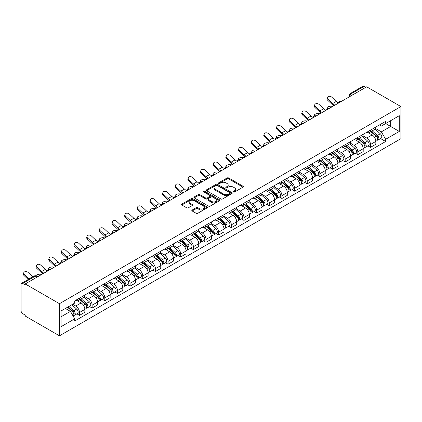 <?xml version="1.0" encoding="UTF-8"?>
<svg xmlns="http://www.w3.org/2000/svg" width="422" height="422" viewBox="0 0 422 422"><rect width="100%" height="100%" fill="white"/><g stroke="black" fill="none" stroke-linecap="round" stroke-linejoin="round"><path stroke-width="0.63" d="M233.445 192.036A0.786 0.454 0 0 0 234.563 192.036L243.019 187.152A1.124 0.649 0 0 0 243.352 186.693A1.124 0.649 0 0 0 243.019 186.234L228.692 177.963A1.124 0.649 0 0 0 227.099 177.963L218.638 182.842A0.786 0.454 0 0 0 218.411 183.164A0.786 0.454 0 0 0 218.638 183.486A0.786 0.454 0 0 0 219.756 183.486L220.848 182.858A3.603 2.078 0 0 1 225.944 182.858L227.136 183.544A3.603 2.078 0 0 1 228.191 185.015A3.603 2.078 0 0 1 227.136 186.487L226.044 187.12A0.786 0.454 0 0 0 225.812 187.442A0.786 0.454 0 0 0 226.044 187.764A0.786 0.454 0 0 0 227.157 187.764L228.255 187.131A3.603 2.078 0 0 1 233.35 187.131L234.542 187.822A3.603 2.078 0 0 1 235.597 189.288A3.603 2.078 0 0 1 234.542 190.76L233.445 191.393A0.786 0.454 0 0 0 233.218 191.715A0.786 0.454 0 0 0 233.445 192.036L233.445 191.393M192.152 210.04A1.124 0.649 0 0 0 191.82 210.499A1.124 0.649 0 0 0 192.152 210.963L196.172 213.284A1.124 0.649 0 0 0 197.765 213.284L207.16 207.856A1.124 0.649 0 0 0 207.487 207.397A1.124 0.649 0 0 0 207.16 206.938L192.828 198.667A1.124 0.649 0 0 0 191.235 198.667L181.84 204.09A1.124 0.649 0 0 0 181.513 204.549A1.124 0.649 0 0 0 181.84 205.008L186.698 207.814A1.124 0.649 0 0 0 188.291 207.814L192.311 205.493A1.124 0.649 0 0 0 192.638 205.034A1.124 0.649 0 0 0 192.311 204.57L189.9 203.182A3.012 1.741 0 0 1 189.019 201.953A3.012 1.741 0 0 1 190.881 200.344A3.012 1.741 0 0 1 194.162 200.724L203.594 206.168A3.012 1.741 0 0 1 204.475 207.397A3.012 1.741 0 0 1 202.618 209.006A3.012 1.741 0 0 1 199.337 208.626L197.765 207.719A1.124 0.649 0 0 0 196.172 207.719L192.152 210.04L192.152 210.963M59.46 303.698L25.236 283.937L366.676 86.811L400.9 106.571L59.46 303.698L59.46 335.817L400.9 138.69L400.9 106.571M220.928 198.989A1.124 0.649 0 0 0 222.521 198.989L231.915 193.566A1.124 0.649 0 0 0 232.242 193.107A1.124 0.649 0 0 0 231.915 192.643L217.583 184.372A1.124 0.649 0 0 0 215.995 184.372L206.601 189.794A1.124 0.649 0 0 0 206.268 190.253A1.124 0.649 0 0 0 206.601 190.712L220.928 198.989M204.169 192.205A0.786 0.454 0 0 1 204.971 192.316L204.971 191.382L219.535 199.791A1.124 0.649 0 0 1 219.867 200.25A1.124 0.649 0 0 1 219.535 200.714L210.14 206.136A1.124 0.649 0 0 1 208.552 206.136L194.22 197.86L198.24 195.56L198.24 194.621L194.22 196.942A1.124 0.649 0 0 0 193.893 197.401A1.124 0.649 0 0 0 194.22 197.86L194.22 196.942M198.24 195.56A1.124 0.649 0 0 1 199.833 195.56L199.833 194.621A1.124 0.649 0 0 0 198.24 194.621M199.833 194.621L205.646 197.976A1.124 0.649 0 0 0 207.239 197.976L209.903 196.436A1.124 0.649 0 0 0 210.235 195.977A1.124 0.649 0 0 0 209.903 195.518L203.852 192.026A0.786 0.454 0 0 1 203.62 191.704A0.786 0.454 0 0 1 204.111 191.282A0.786 0.454 0 0 1 204.971 191.382M25.236 283.937L25.236 284.876L22.719 283.42A2.295 1.324 -120 0 0 21.575 283.31A2.295 1.324 -120 0 0 21.1 284.359L21.1 310.861A2.295 1.324 -120 0 0 22.719 313.673L25.236 315.123L25.236 316.057L59.46 335.817M353.293 94.533L351.589 93.552A2.295 1.324 60 0 0 350.445 93.441L363.015 86.183A2.295 1.324 60 0 1 364.16 86.294L351.589 93.552A2.295 1.324 120 0 0 349.97 96.364L349.97 96.453M365.863 87.28L364.16 86.294M370.484 130.124A5.275 3.044 60 0 1 369.392 132.492L374.747 129.401A5.275 3.044 -120 0 0 375.838 127.033M362.888 135.805L366.755 138.036A5.275 3.044 60 0 1 370.484 144.498L375.838 141.407A5.275 3.044 -120 0 0 372.109 134.945L368.279 132.735M375.838 141.407L375.838 144.261L370.484 147.352L367.921 145.87M369.392 132.492A5.275 3.044 60 0 1 366.797 132.255M370.484 144.498L370.484 147.352M357.835 137.424A5.275 3.044 60 0 1 356.743 139.793L362.097 136.707A5.275 3.044 -120 0 0 363.189 134.338M355.266 153.175L357.835 154.658L363.189 151.567L363.189 148.713A5.275 3.044 -120 0 0 359.454 142.251L355.625 140.035M356.743 139.793A5.275 3.044 60 0 1 354.142 139.555M350.239 143.105L354.105 145.342A5.275 3.044 60 0 1 357.835 151.804L357.835 154.658M345.18 144.73A5.275 3.044 60 0 1 344.088 147.099L349.442 144.007A5.275 3.044 -120 0 0 350.534 141.639M342.617 160.481L345.185 161.964L350.534 158.872L350.534 156.013A5.275 3.044 -120 0 0 346.805 149.552L342.975 147.341M344.088 147.099A5.275 3.044 60 0 1 341.493 146.861M337.584 150.411L341.451 152.643A5.275 3.044 60 0 1 345.185 159.105L345.185 161.964M332.531 152.036A5.275 3.044 60 0 1 331.439 154.405L336.793 151.313A5.275 3.044 -120 0 0 337.885 148.945M329.967 167.787L332.531 169.264L337.885 166.178L337.885 163.319A5.275 3.044 -120 0 0 334.155 156.857L330.32 154.647M331.439 154.405A5.275 3.044 60 0 1 328.843 154.167M324.935 157.717L328.801 159.949A5.275 3.044 60 0 1 332.531 166.41L332.531 169.264M319.881 159.342A5.275 3.044 60 0 1 318.784 161.71L324.138 158.619A5.275 3.044 -120 0 0 325.23 156.251M317.312 175.088L319.881 176.57L325.23 173.479L325.23 170.625A5.275 3.044 -120 0 0 321.501 164.163L317.671 161.953M318.784 161.71A5.275 3.044 60 0 1 316.189 161.468M312.28 165.023L316.147 167.254A5.275 3.044 60 0 1 319.881 173.716L319.881 176.57M307.227 166.643A5.275 3.044 60 0 1 306.135 169.011L311.489 165.92A5.275 3.044 -120 0 0 312.581 163.557M304.663 182.394L307.227 183.876L312.581 180.785L312.581 177.931A5.275 3.044 -120 0 0 308.851 171.469L305.016 169.254M306.135 169.011A5.275 3.044 60 0 1 303.539 168.774M299.631 172.324L303.497 174.56A5.275 3.044 60 0 1 307.227 181.017L307.227 183.876M294.577 173.948A5.275 3.044 60 0 1 293.485 176.317L298.834 173.226A5.275 3.044 -120 0 0 299.926 170.857M292.008 189.7L294.577 191.182L299.926 188.091L299.926 185.232A5.275 3.044 -120 0 0 296.197 178.77L292.367 176.56M293.485 176.317A5.275 3.044 60 0 1 290.885 176.079M286.981 179.63L290.842 181.861A5.275 3.044 60 0 1 294.577 188.323L294.577 191.182M281.922 181.254A5.275 3.044 60 0 1 280.83 183.623L286.185 180.532A5.275 3.044 -120 0 0 287.276 178.163M279.359 197.005L281.922 198.482L287.276 195.397L287.276 192.537A5.275 3.044 -120 0 0 283.547 186.076L279.712 183.865M280.83 183.623A5.275 3.044 60 0 1 278.235 183.385M274.326 186.935L278.193 189.167A5.275 3.044 60 0 1 281.922 195.629L281.922 198.482M269.273 188.56A5.275 3.044 60 0 1 268.181 190.929L273.53 187.837A5.275 3.044 -120 0 0 274.622 185.469M266.704 204.306L269.273 205.788L274.622 202.697L274.622 199.843A5.275 3.044 -120 0 0 270.892 193.381L267.063 191.171M268.181 190.929A5.275 3.044 60 0 1 265.58 190.686M261.677 194.241L265.543 196.473A5.275 3.044 60 0 1 269.273 202.935L269.273 205.788M256.618 195.861A5.275 3.044 60 0 1 255.526 198.229L260.88 195.138A5.275 3.044 -120 0 0 261.972 192.77M254.055 211.612L256.618 213.094L261.972 210.003L261.972 207.149A5.275 3.044 -120 0 0 258.243 200.687L254.408 198.472M255.526 198.229A5.275 3.044 60 0 1 252.931 197.992M249.022 201.542L252.889 203.773A5.275 3.044 60 0 1 256.618 210.235L256.618 213.094M243.969 203.167A5.275 3.044 60 0 1 242.877 205.535L248.226 202.444A5.275 3.044 -120 0 0 249.323 200.075M241.4 218.918L243.969 220.4L249.323 217.309L249.323 214.45A5.275 3.044 -120 0 0 245.588 207.988L241.759 205.778M242.877 205.535A5.275 3.044 60 0 1 240.276 205.298M236.373 208.848L240.239 211.079A5.275 3.044 60 0 1 243.969 217.541L243.969 220.4M231.314 210.472A5.275 3.044 60 0 1 230.222 212.841L235.576 209.75A5.275 3.044 -120 0 0 236.668 207.381M228.75 226.224L231.314 227.701L236.668 224.615L236.668 221.756A5.275 3.044 -120 0 0 232.939 215.294L229.109 213.084M230.222 212.841A5.275 3.044 60 0 1 227.627 212.604M223.718 216.154L227.585 218.385A5.275 3.044 60 0 1 231.314 224.847L231.314 227.701M218.665 217.778A5.275 3.044 60 0 1 217.573 220.147L222.922 217.056A5.275 3.044 -120 0 0 224.019 214.687M216.096 233.524L218.665 235.007L224.019 231.915L224.019 229.062A5.275 3.044 -120 0 0 220.284 222.6L216.454 220.389M217.573 220.147A5.275 3.044 60 0 1 214.972 219.904M211.069 223.46L214.935 225.691A5.275 3.044 60 0 1 218.665 232.153L218.665 235.007M206.01 225.079A5.275 3.044 60 0 1 204.918 227.447L210.272 224.356A5.275 3.044 -120 0 0 211.364 221.988M203.446 240.83L206.01 242.312L211.364 239.221L211.364 236.367A5.275 3.044 -120 0 0 207.635 229.906L203.805 227.69M204.918 227.447A5.275 3.044 60 0 1 202.323 227.21M198.414 230.76L202.28 232.991A5.275 3.044 60 0 1 206.01 239.453L206.01 242.312M193.36 232.385A5.275 3.044 60 0 1 192.268 234.753L197.623 231.662A5.275 3.044 -120 0 0 198.715 229.294M190.791 248.136L193.36 249.618L198.715 246.527L198.715 243.668A5.275 3.044 -120 0 0 194.98 237.206L191.15 234.996M192.268 234.753A5.275 3.044 60 0 1 189.668 234.516M185.764 238.066L189.631 240.297A5.275 3.044 60 0 1 193.36 246.759L193.36 249.618M180.706 239.691A5.275 3.044 60 0 1 179.614 242.059L184.968 238.968A5.275 3.044 -120 0 0 186.06 236.6M178.142 255.437L180.711 256.919L186.06 253.833L186.06 250.974A5.275 3.044 -120 0 0 182.33 244.512L178.501 242.302M179.614 242.059A5.275 3.044 60 0 1 177.018 241.822M173.11 245.372L176.976 247.603A5.275 3.044 60 0 1 180.711 254.065L180.711 256.919M168.056 246.997A5.275 3.044 60 0 1 166.964 249.36L172.318 246.274A5.275 3.044 -120 0 0 173.41 243.905M165.493 262.742L168.056 264.225L173.41 261.134L173.41 258.28A5.275 3.044 -120 0 0 169.681 251.818L165.846 249.602M166.964 249.36A5.275 3.044 60 0 1 164.369 249.122M160.46 252.678L164.327 254.909A5.275 3.044 60 0 1 168.056 261.371L168.056 264.225M155.407 254.297A5.275 3.044 60 0 1 154.31 256.666L159.664 253.575A5.275 3.044 -120 0 0 160.756 251.206M152.838 270.048L155.407 271.531L160.756 268.439L160.756 265.586A5.275 3.044 -120 0 0 157.026 259.124L153.197 256.908M154.31 256.666A5.275 3.044 60 0 1 151.714 256.428M147.805 259.978L151.672 262.21A5.275 3.044 60 0 1 155.407 268.672L155.407 271.531M142.752 261.603A5.275 3.044 60 0 1 141.66 263.972L147.014 260.88A5.275 3.044 -120 0 0 148.106 258.512M140.188 277.354L142.752 278.837L148.106 275.745L148.106 272.886A5.275 3.044 -120 0 0 144.377 266.424L140.542 264.214M141.66 263.972A5.275 3.044 60 0 1 139.065 263.734M135.156 267.284L139.023 269.516A5.275 3.044 60 0 1 142.752 275.977L142.752 278.837M130.103 268.909A5.275 3.044 60 0 1 129.011 271.277L134.36 268.186A5.275 3.044 -120 0 0 135.451 265.818M127.534 284.655L130.103 286.137L135.451 283.046L135.451 280.192A5.275 3.044 -120 0 0 131.722 273.73L127.892 271.52M129.011 271.277A5.275 3.044 60 0 1 126.41 271.04M122.507 274.59L126.368 276.821A5.275 3.044 60 0 1 130.103 283.283L130.103 286.137M117.448 276.21A5.275 3.044 60 0 1 116.356 278.578L121.71 275.492A5.275 3.044 -120 0 0 122.802 273.124M114.884 291.961L117.448 293.443L122.802 290.352L122.802 287.498A5.275 3.044 -120 0 0 119.073 281.036L115.238 278.821M116.356 278.578A5.275 3.044 60 0 1 113.761 278.341M109.852 281.891L113.718 284.127A5.275 3.044 60 0 1 117.448 290.589L117.448 293.443M104.798 283.515A5.275 3.044 60 0 1 103.706 285.884L109.055 282.793A5.275 3.044 -120 0 0 110.147 280.424M102.23 299.267L104.798 300.749L110.147 297.658L110.147 294.799A5.275 3.044 -120 0 0 106.418 288.337L102.588 286.127M103.706 285.884A5.275 3.044 60 0 1 101.106 285.647M97.202 289.197L101.069 291.428A5.275 3.044 60 0 1 104.798 297.89L104.798 300.749M92.144 290.821A5.275 3.044 60 0 1 91.052 293.19L96.406 290.099A5.275 3.044 -120 0 0 97.498 287.73M89.58 306.572L92.144 308.055L97.498 304.964L97.498 302.105A5.275 3.044 -120 0 0 93.768 295.643L89.933 293.432M91.052 293.19A5.275 3.044 60 0 1 88.456 292.952M84.548 296.502L88.414 298.734A5.275 3.044 60 0 1 92.144 305.196L92.144 308.055M79.494 298.127A5.275 3.044 60 0 1 78.402 300.496L83.751 297.404A5.275 3.044 -120 0 0 84.848 295.036M76.925 313.873L79.494 315.355L84.848 312.264L84.848 309.41A5.275 3.044 -120 0 0 81.114 302.949L77.284 300.738M78.402 300.496A5.275 3.044 60 0 1 75.802 300.258M72.679 304.262L75.765 306.04A5.275 3.044 60 0 1 79.494 312.502L79.494 315.355M379.447 124.949L381.356 126.046L399.281 115.702L390.682 120.666L390.682 126.468L381.356 131.854L375.543 128.499M61.084 316.764L70.411 311.378L74.71 318.821L61.084 326.686L61.084 310.956L74.71 303.091L74.71 300.886L385.655 121.367L385.655 123.567L399.281 131.432L385.655 139.297L381.356 131.854M399.281 115.702L399.281 131.432M74.71 318.821L74.71 321.021L385.655 141.502L385.655 139.297M70.411 311.378L65.384 308.471M380.57 138.569L385.655 141.502M233.762 192.147L234.542 191.699A3.603 2.078 0 0 0 235.597 190.227L235.597 189.288M228.191 185.015L228.191 185.954A3.603 2.078 0 0 1 227.136 187.421L226.361 187.874M243.003 187.162L228.692 178.896A1.124 0.649 0 0 0 227.099 178.896L218.955 183.596M231.9 193.571L217.583 185.311A1.124 0.649 0 0 0 215.995 185.311L206.616 190.723M229.927 193.429A0.786 0.454 0 0 0 230.154 193.107A0.786 0.454 0 0 0 229.927 192.785L217.346 185.522A0.786 0.454 0 0 0 216.233 185.522L215.078 186.186A3.603 2.078 0 0 0 214.023 187.658A3.603 2.078 0 0 0 215.078 189.13L223.676 194.094A3.603 2.078 0 0 0 228.771 194.094L229.927 193.429L229.927 194.363A0.786 0.454 0 0 0 230.154 194.041L230.154 193.107M214.023 187.658L214.023 188.597A3.603 2.078 0 0 0 215.078 190.064L215.078 189.13M229.927 194.363L228.771 195.027A3.603 2.078 0 0 1 223.676 195.027L215.078 190.064M199.833 195.56L205.646 198.915A1.124 0.649 0 0 0 207.239 198.915L209.903 197.375A1.124 0.649 0 0 0 210.235 196.916L210.235 195.977M204.971 192.316L219.519 200.719M211.675 201.458A3.012 1.741 0 0 0 214.956 201.837A3.012 1.741 0 0 0 216.818 200.228A3.012 1.741 0 0 0 215.932 198.999L212.609 197.079A1.124 0.649 0 0 0 211.016 197.079L208.352 198.62A1.124 0.649 0 0 0 208.02 199.078A1.124 0.649 0 0 0 208.352 199.537L211.675 201.458L211.675 202.396A3.012 1.741 0 0 0 214.956 202.771A3.012 1.741 0 0 0 216.818 201.167L216.818 200.228M208.02 199.078L208.02 200.017A1.124 0.649 0 0 0 208.352 200.476L208.352 199.537M211.675 202.396L208.352 200.476M204.475 207.397L204.475 208.336A3.012 1.741 0 0 1 202.618 209.94A3.012 1.741 0 0 1 199.337 209.565L197.765 208.658A1.124 0.649 0 0 0 196.172 208.658L192.168 210.968M189.019 201.953L189.019 202.887A3.012 1.741 0 0 0 189.9 204.116L189.9 203.182M192.311 204.57L192.311 205.493L189.9 204.116M207.16 206.938L207.16 207.856L192.828 199.601A1.124 0.649 0 0 0 191.235 199.601L181.856 205.018M332.568 106.502L331.476 106.265A2.637 1.002 -13.1 0 0 328.543 106.618A2.637 1.002 -13.1 0 0 327.039 107.942A2.637 1.002 -13.1 0 0 327.741 108.417L328.838 108.654M370.854 131.648L376.007 136.248A2.87 1.656 60 0 1 376.909 140.684L375.838 141.301M370.991 131.769L373.417 133.173M371.371 131.347L377.11 136.464A1.377 0.797 60 0 1 377.542 138.595A1.377 0.797 60 0 1 377.416 138.643M372.23 130.852L377.389 135.451A2.87 1.656 60 0 1 378.286 139.888A2.87 1.656 60 0 1 377.421 139.977M375.105 129.127L380.306 133.769A2.87 1.656 60 0 1 381.208 138.2L378.286 139.888M338.418 102.852A7.111 4.104 60 0 1 336.308 101.417L331.787 97.181A2.637 1.91 17.7 0 0 329.239 96.279A2.637 1.91 17.7 0 0 327.409 97.456A2.637 1.91 17.7 0 0 328.058 99.334L327.741 100.315A2.637 1.91 -162.3 0 1 327.097 98.437L327.409 97.456M334.962 105.12A7.111 4.104 60 0 1 332.578 103.569L328.058 99.334M327.741 100.315L332.262 104.55A8.604 4.969 -120 0 0 333.834 105.769M319.913 113.808L318.821 113.565A2.637 1.002 -13.1 0 0 315.893 113.924A2.637 1.002 -13.1 0 0 314.385 115.243A2.637 1.002 -13.1 0 0 315.092 115.723L316.183 115.96M358.199 138.954L363.358 143.554A2.87 1.656 60 0 1 364.255 147.985L363.189 148.602M358.336 139.075L360.763 140.473M358.721 138.653L364.455 143.77A1.377 0.797 60 0 1 364.888 145.901A1.377 0.797 60 0 1 364.766 145.949M359.581 138.158L364.735 142.757A2.87 1.656 60 0 1 365.637 147.188A2.87 1.656 60 0 1 364.772 147.283M362.456 136.433L367.657 141.069A2.87 1.656 60 0 1 368.554 145.506L365.637 147.188M307.263 121.109L306.172 120.871A2.637 1.002 -13.1 0 0 303.239 121.225A2.637 1.002 -13.1 0 0 301.735 122.549A2.637 1.002 -13.1 0 0 302.437 123.029L303.534 123.266M345.549 146.255L350.703 150.86A2.87 1.656 60 0 1 351.605 155.291L350.534 155.908M345.687 146.381L348.113 147.779M346.066 145.959L351.806 151.076A1.377 0.797 60 0 1 352.238 153.202A1.377 0.797 60 0 1 352.112 153.255M346.926 145.463L352.085 150.063A2.87 1.656 60 0 1 352.982 154.494A2.87 1.656 60 0 1 352.117 154.589M349.801 143.733L355.002 148.375A2.87 1.656 60 0 1 355.904 152.811L352.982 154.494M325.763 110.158A7.111 4.104 60 0 1 323.658 108.723L319.137 104.487A2.637 1.91 17.7 0 0 316.59 103.585A2.637 1.91 17.7 0 0 314.759 104.761A2.637 1.91 17.7 0 0 315.403 106.639L315.092 107.621A2.637 1.91 -162.3 0 1 314.443 105.743L314.759 104.761M322.313 112.421A7.111 4.104 60 0 1 319.923 110.875L315.403 106.639M315.092 107.621L319.612 111.856A8.604 4.969 -120 0 0 321.179 113.075M313.113 117.464A7.111 4.104 60 0 1 311.003 116.024L306.483 111.793A2.637 1.91 17.7 0 0 303.935 110.886A2.637 1.91 17.7 0 0 302.105 112.067A2.637 1.91 17.7 0 0 302.753 113.945L302.437 114.926A2.637 1.91 -162.3 0 1 301.793 113.049L302.105 112.067M309.658 119.727A7.111 4.104 60 0 1 307.274 118.181L302.753 113.945M302.437 114.926L306.958 119.162A8.604 4.969 -120 0 0 308.529 120.381M294.614 128.415L293.517 128.177A2.637 1.002 -13.1 0 0 290.589 128.531A2.637 1.002 -13.1 0 0 289.086 129.855A2.637 1.002 -13.1 0 0 289.787 130.329L290.879 130.567M332.895 153.561L338.054 158.16A2.87 1.656 60 0 1 338.95 162.597L337.885 163.214M333.032 153.682L335.458 155.085M333.417 153.26L339.156 158.382A1.377 0.797 60 0 1 339.583 160.508A1.377 0.797 60 0 1 339.462 160.56M334.277 152.764L339.43 157.364A2.87 1.656 60 0 1 340.332 161.8A2.87 1.656 60 0 1 339.467 161.89M337.152 151.039L342.353 155.681A2.87 1.656 60 0 1 343.25 160.112L340.332 161.8M281.959 135.72L280.867 135.483A2.637 1.002 -13.1 0 0 277.934 135.837A2.637 1.002 -13.1 0 0 276.431 137.155A2.637 1.002 -13.1 0 0 277.133 137.635L278.23 137.873M320.245 160.866L325.399 165.466A2.87 1.656 60 0 1 326.301 169.902L325.23 170.52M320.382 160.988L322.809 162.391M320.767 160.566L326.501 165.682A1.377 0.797 60 0 1 326.934 167.814A1.377 0.797 60 0 1 326.807 167.861M321.622 160.07L326.781 164.67A2.87 1.656 60 0 1 327.678 169.106A2.87 1.656 60 0 1 326.813 169.196M324.497 158.345L329.698 162.987A2.87 1.656 60 0 1 330.6 167.418L327.678 169.106M269.31 143.026L268.213 142.784A2.637 1.002 -13.1 0 0 265.285 143.142A2.637 1.002 -13.1 0 0 263.782 144.461A2.637 1.002 -13.1 0 0 264.483 144.941L265.575 145.179M307.596 168.172L312.749 172.772A2.87 1.656 60 0 1 313.646 177.203L312.581 177.82M307.728 168.294L310.154 169.691M308.113 167.872L313.852 172.988A1.377 0.797 60 0 1 314.284 175.119A1.377 0.797 60 0 1 314.158 175.167M308.973 167.376L314.126 171.976A2.87 1.656 60 0 1 315.028 176.407A2.87 1.656 60 0 1 314.163 176.501M311.847 165.651L317.049 170.288A2.87 1.656 60 0 1 317.945 174.724L315.028 176.407M300.459 124.764A7.111 4.104 60 0 1 298.354 123.329L293.833 119.094A2.637 1.91 17.7 0 0 291.286 118.192A2.637 1.91 17.7 0 0 289.455 119.368A2.637 1.91 17.7 0 0 290.099 121.251L289.787 122.232A2.637 1.91 -162.3 0 1 289.139 120.349L289.455 119.368M297.009 127.033A7.111 4.104 60 0 1 294.619 125.487L290.099 121.251M289.787 122.232L294.308 126.468A8.604 4.969 -120 0 0 295.88 127.687M287.809 132.07A7.111 4.104 60 0 1 285.699 130.635L281.179 126.4A2.637 1.91 17.7 0 0 278.631 125.498A2.637 1.91 17.7 0 0 276.8 126.674A2.637 1.91 17.7 0 0 277.449 128.552L277.133 129.533A2.637 1.91 -162.3 0 1 276.489 127.655L276.8 126.674M284.354 134.338A7.111 4.104 60 0 1 281.97 132.788L277.449 128.552M277.133 129.533L281.659 133.769A8.604 4.969 -120 0 0 283.225 134.987M275.155 139.376A7.111 4.104 60 0 1 273.05 137.941L268.529 133.705A2.637 1.91 17.7 0 0 265.981 132.803A2.637 1.91 17.7 0 0 264.151 133.98A2.637 1.91 17.7 0 0 264.794 135.858L264.483 136.839A2.637 1.91 -162.3 0 1 263.834 134.961L264.151 133.98M271.705 141.639A7.111 4.104 60 0 1 269.315 140.093L264.794 135.858M264.483 136.839L269.004 141.075A8.604 4.969 -120 0 0 270.576 142.293M256.655 150.327L255.563 150.09A2.637 1.002 -13.1 0 0 252.63 150.443A2.637 1.002 -13.1 0 0 251.127 151.767A2.637 1.002 -13.1 0 0 251.834 152.242L252.926 152.484M294.941 175.473L300.095 180.078A2.87 1.656 60 0 1 300.997 184.509L299.926 185.126M295.078 175.599L297.505 176.997M295.463 175.177L301.197 180.294A1.377 0.797 60 0 1 301.63 182.42A1.377 0.797 60 0 1 301.503 182.473M296.318 174.682L301.477 179.281A2.87 1.656 60 0 1 302.374 183.712A2.87 1.656 60 0 1 301.508 183.807M299.193 172.951L304.394 177.593A2.87 1.656 60 0 1 305.296 182.03L302.374 183.712M262.505 146.682A7.111 4.104 60 0 1 260.395 145.242L255.874 141.006A2.637 1.91 17.7 0 0 253.327 140.104A2.637 1.91 17.7 0 0 251.496 141.28A2.637 1.91 17.7 0 0 252.145 143.163L251.834 144.145A2.637 1.91 -162.3 0 1 251.185 142.267L251.496 141.28M259.05 148.945A7.111 4.104 60 0 1 256.666 147.399L252.145 143.163M251.834 144.145L256.354 148.38A8.604 4.969 -120 0 0 257.921 149.599M244.006 157.633L242.908 157.395A2.637 1.002 -13.1 0 0 239.981 157.749A2.637 1.002 -13.1 0 0 238.477 159.073A2.637 1.002 -13.1 0 0 239.179 159.548L240.271 159.785M282.292 182.779L287.445 187.379A2.87 1.656 60 0 1 288.347 191.815L287.276 192.432M282.423 182.9L284.855 184.303M282.809 182.478L288.548 187.6A1.377 0.797 60 0 1 288.98 189.726A1.377 0.797 60 0 1 288.854 189.779M283.668 181.982L288.822 186.582A2.87 1.656 60 0 1 289.724 191.018A2.87 1.656 60 0 1 288.859 191.108M286.543 180.257L291.744 184.899A2.87 1.656 60 0 1 292.641 189.33L289.724 191.018M249.85 153.983A7.111 4.104 60 0 1 247.746 152.548L243.225 148.312A2.637 1.91 17.7 0 0 240.677 147.41A2.637 1.91 17.7 0 0 238.847 148.586A2.637 1.91 17.7 0 0 239.496 150.469L239.179 151.451A2.637 1.91 -162.3 0 1 238.53 149.567L238.847 148.586M246.401 156.251A7.111 4.104 60 0 1 244.016 154.7L239.496 150.469M239.179 151.451L243.7 155.686A8.604 4.969 -120 0 0 245.272 156.905M231.351 164.939L230.259 164.701A2.637 1.002 -13.1 0 0 227.331 165.055A2.637 1.002 -13.1 0 0 225.823 166.373A2.637 1.002 -13.1 0 0 226.53 166.854L227.622 167.091M269.637 190.085L274.791 194.684A2.87 1.656 60 0 1 275.693 199.121L274.622 199.738M269.774 190.206L272.201 191.609M270.159 189.784L275.893 194.901A1.377 0.797 60 0 1 276.326 197.032A1.377 0.797 60 0 1 276.199 197.079M271.014 189.288L276.173 193.888A2.87 1.656 60 0 1 277.069 198.324A2.87 1.656 60 0 1 276.204 198.414M273.889 187.563L279.09 192.205A2.87 1.656 60 0 1 279.992 196.636L277.069 198.324M237.201 161.288A7.111 4.104 60 0 1 235.091 159.854L230.57 155.618A2.637 1.91 17.7 0 0 228.022 154.716A2.637 1.91 17.7 0 0 226.192 155.892A2.637 1.91 17.7 0 0 226.841 157.77L226.53 158.751A2.637 1.91 -162.3 0 1 225.881 156.873L226.192 155.892M233.746 163.557A7.111 4.104 60 0 1 231.362 162.006L226.841 157.77M226.53 158.751L231.05 162.987A8.604 4.969 -120 0 0 232.617 164.205M218.702 172.245L217.604 172.002A2.637 1.002 -13.1 0 0 214.677 172.361A2.637 1.002 -13.1 0 0 213.173 173.679A2.637 1.002 -13.1 0 0 213.875 174.159L214.972 174.397M256.987 197.39L262.141 201.99A2.87 1.656 60 0 1 263.043 206.421L261.972 207.038M257.125 197.512L259.551 198.91M257.504 197.09L263.244 202.207A1.377 0.797 60 0 1 263.676 204.338A1.377 0.797 60 0 1 263.55 204.385M258.364 196.594L263.518 201.194A2.87 1.656 60 0 1 264.42 205.625A2.87 1.656 60 0 1 263.555 205.72M261.239 194.869L266.44 199.506A2.87 1.656 60 0 1 267.342 203.942L264.42 205.625M224.546 168.594A7.111 4.104 60 0 1 222.441 167.159L217.921 162.924A2.637 1.91 17.7 0 0 215.373 162.022A2.637 1.91 17.7 0 0 213.543 163.198A2.637 1.91 17.7 0 0 214.191 165.076L213.875 166.057A2.637 1.91 -162.3 0 1 213.226 164.179L213.543 163.198M221.096 170.857A7.111 4.104 60 0 1 218.712 169.312L214.191 165.076M213.875 166.057L218.396 170.293A8.604 4.969 -120 0 0 219.968 171.511M206.047 179.545L204.955 179.308A2.637 1.002 -13.1 0 0 202.027 179.661A2.637 1.002 -13.1 0 0 200.519 180.985A2.637 1.002 -13.1 0 0 201.225 181.46L202.317 181.703M244.333 204.691L249.492 209.296A2.87 1.656 60 0 1 250.388 213.727L249.318 214.344M244.47 204.812L246.896 206.216M244.855 204.39L250.589 209.512A1.377 0.797 60 0 1 251.021 211.638A1.377 0.797 60 0 1 250.895 211.691M245.715 203.9L250.868 208.5A2.87 1.656 60 0 1 251.77 212.931A2.87 1.656 60 0 1 250.9 213.026M248.59 202.17L253.786 206.812A2.87 1.656 60 0 1 254.688 211.248L251.77 212.931M193.397 186.851L192.305 186.614A2.637 1.002 -13.1 0 0 189.373 186.967A2.637 1.002 -13.1 0 0 187.869 188.291A2.637 1.002 -13.1 0 0 188.571 188.766L189.668 189.003M231.683 211.997L236.837 216.597A2.87 1.656 60 0 1 237.739 221.033L236.668 221.65M231.82 212.118L234.247 213.521M232.2 211.696L237.939 216.818A1.377 0.797 60 0 1 238.372 218.944A1.377 0.797 60 0 1 238.245 218.997M233.06 211.2L238.214 215.8A2.87 1.656 60 0 1 239.116 220.237A2.87 1.656 60 0 1 238.251 220.326M235.935 209.476L241.136 214.118A2.87 1.656 60 0 1 242.038 218.549L239.116 220.237M180.743 194.157L179.651 193.92A2.637 1.002 -13.1 0 0 176.723 194.273A2.637 1.002 -13.1 0 0 175.214 195.592A2.637 1.002 -13.1 0 0 175.921 196.072L177.013 196.309M219.029 219.303L224.188 223.903A2.87 1.656 60 0 1 225.084 228.339L224.013 228.956M219.166 219.424L221.592 220.827M219.551 219.002L225.285 224.119A1.377 0.797 60 0 1 225.717 226.25A1.377 0.797 60 0 1 225.596 226.297M220.411 218.506L225.564 223.106A2.87 1.656 60 0 1 226.466 227.542A2.87 1.656 60 0 1 225.596 227.632M223.285 216.781L228.481 221.423A2.87 1.656 60 0 1 229.383 225.854L226.466 227.542M168.093 201.458L167.001 201.22A2.637 1.002 -13.1 0 0 164.068 201.579A2.637 1.002 -13.1 0 0 162.565 202.898A2.637 1.002 -13.1 0 0 163.267 203.378L164.364 203.615M206.379 226.609L211.533 231.209A2.87 1.656 60 0 1 212.435 235.64L211.364 236.257M206.516 226.73L208.943 228.128M206.896 226.308L212.635 231.425A1.377 0.797 60 0 1 213.068 233.556A1.377 0.797 60 0 1 212.941 233.603M207.756 225.812L212.915 230.412A2.87 1.656 60 0 1 213.812 234.843A2.87 1.656 60 0 1 212.946 234.938M210.631 224.087L215.832 228.724A2.87 1.656 60 0 1 216.734 233.16L213.812 234.843M155.438 208.763L154.346 208.526A2.637 1.002 -13.1 0 0 151.419 208.879A2.637 1.002 -13.1 0 0 149.91 210.203A2.637 1.002 -13.1 0 0 150.617 210.678L151.709 210.921M193.724 233.909L198.883 238.509A2.87 1.656 60 0 1 199.78 242.945L198.715 243.563M193.862 234.031L196.288 235.434M194.247 233.609L199.981 238.731A1.377 0.797 60 0 1 200.413 240.857A1.377 0.797 60 0 1 200.292 240.909M195.106 233.113L200.26 237.718A2.87 1.656 60 0 1 201.162 242.149A2.87 1.656 60 0 1 200.297 242.244M197.981 231.388L203.182 236.03A2.87 1.656 60 0 1 204.079 240.466L201.162 242.149M142.789 216.069L141.697 215.832A2.637 1.002 -13.1 0 0 138.764 216.185A2.637 1.002 -13.1 0 0 137.261 217.509A2.637 1.002 -13.1 0 0 137.962 217.984L139.06 218.221M181.075 241.215L186.229 245.815A2.87 1.656 60 0 1 187.131 250.251L186.06 250.868M181.212 241.337L183.639 242.74M181.592 240.915L187.331 246.037A1.377 0.797 60 0 1 187.764 248.162A1.377 0.797 60 0 1 187.637 248.21M182.452 240.419L187.611 245.018A2.87 1.656 60 0 1 188.507 249.455A2.87 1.656 60 0 1 187.642 249.544M185.327 238.694L190.528 243.336A2.87 1.656 60 0 1 191.43 247.767L188.507 249.455M211.897 175.9A7.111 4.104 60 0 1 209.787 174.46L205.266 170.224A2.637 1.91 17.7 0 0 202.718 169.322A2.637 1.91 17.7 0 0 200.888 170.499A2.637 1.91 17.7 0 0 201.537 172.382L201.225 173.363A2.637 1.91 -162.3 0 1 200.577 171.48L200.888 170.499M208.442 178.163A7.111 4.104 60 0 1 206.057 176.618L201.537 172.382M201.225 173.363L205.746 177.599A8.604 4.969 -120 0 0 207.313 178.817M199.242 183.201A7.111 4.104 60 0 1 197.137 181.766L192.617 177.53A2.637 1.91 17.7 0 0 190.069 176.628A2.637 1.91 17.7 0 0 188.238 177.804A2.637 1.91 17.7 0 0 188.887 179.682L188.571 180.669A2.637 1.91 -162.3 0 1 187.922 178.786L188.238 177.804M195.792 185.469A7.111 4.104 60 0 1 193.408 183.918L188.887 179.682M188.571 180.669L193.091 184.899A8.604 4.969 -120 0 0 194.663 186.118M186.593 190.507A7.111 4.104 60 0 1 184.483 189.072L179.962 184.836A2.637 1.91 17.7 0 0 177.419 183.934A2.637 1.91 17.7 0 0 175.584 185.11A2.637 1.91 17.7 0 0 176.232 186.988L175.921 187.969A2.637 1.91 -162.3 0 1 175.272 186.091L175.584 185.11M183.137 192.775A7.111 4.104 60 0 1 180.753 191.224L176.232 186.988M175.921 187.969L180.442 192.205A8.604 4.969 -120 0 0 182.009 193.424M173.943 197.812A7.111 4.104 60 0 1 171.833 196.378L167.312 192.142A2.637 1.91 17.7 0 0 164.765 191.235A2.637 1.91 17.7 0 0 162.934 192.416A2.637 1.91 17.7 0 0 163.583 194.294L163.267 195.275A2.637 1.91 -162.3 0 1 162.623 193.397L162.934 192.416M170.488 200.075A7.111 4.104 60 0 1 168.104 198.53L163.583 194.294M163.267 195.275L167.787 199.511A8.604 4.969 -120 0 0 169.359 200.73M161.288 205.118A7.111 4.104 60 0 1 159.184 203.678L154.663 199.442A2.637 1.91 17.7 0 0 152.115 198.54A2.637 1.91 17.7 0 0 150.285 199.717A2.637 1.91 17.7 0 0 150.928 201.6L150.617 202.581A2.637 1.91 -162.3 0 1 149.968 200.698L150.285 199.717M157.839 207.381A7.111 4.104 60 0 1 155.449 205.836L150.928 201.6M150.617 202.581L155.138 206.817A8.604 4.969 -120 0 0 156.704 208.035M148.639 212.419A7.111 4.104 60 0 1 146.529 210.984L142.008 206.748A2.637 1.91 17.7 0 0 139.46 205.846A2.637 1.91 17.7 0 0 137.63 207.023A2.637 1.91 17.7 0 0 138.279 208.901L137.962 209.882A2.637 1.91 -162.3 0 1 137.319 208.004L137.63 207.023M145.184 214.687A7.111 4.104 60 0 1 142.8 213.136L138.279 208.901M137.962 209.882L142.483 214.118A8.604 4.969 -120 0 0 144.055 215.336M130.14 223.375L129.042 223.138A2.637 1.002 -13.1 0 0 126.115 223.491A2.637 1.002 -13.1 0 0 124.611 224.81A2.637 1.002 -13.1 0 0 125.313 225.29L126.405 225.527M168.42 248.521L173.579 253.121A2.87 1.656 60 0 1 174.476 257.552L173.41 258.174M168.557 248.642L170.984 250.046M168.942 248.22L174.682 253.337A1.377 0.797 60 0 1 175.109 255.468A1.377 0.797 60 0 1 174.988 255.516M169.802 247.725L174.956 252.324A2.87 1.656 60 0 1 175.858 256.761A2.87 1.656 60 0 1 174.993 256.85M172.677 246L177.878 250.636A2.87 1.656 60 0 1 178.775 255.073L175.858 256.761M135.984 219.725A7.111 4.104 60 0 1 133.88 218.29L129.359 214.054A2.637 1.91 17.7 0 0 126.811 213.152A2.637 1.91 17.7 0 0 124.981 214.329A2.637 1.91 17.7 0 0 125.624 216.206L125.313 217.188A2.637 1.91 -162.3 0 1 124.664 215.31L124.981 214.329M132.534 221.993A7.111 4.104 60 0 1 130.145 220.442L125.624 216.206M125.313 217.188L129.834 221.423A8.604 4.969 -120 0 0 131.406 222.642M117.485 230.676L116.393 230.438A2.637 1.002 -13.1 0 0 113.46 230.797A2.637 1.002 -13.1 0 0 111.957 232.116A2.637 1.002 -13.1 0 0 112.658 232.596L113.755 232.833M155.771 255.827L160.924 260.427A2.87 1.656 60 0 1 161.826 264.858L160.756 265.475M155.908 255.948L158.334 257.346M156.293 255.526L162.027 260.643A1.377 0.797 60 0 1 162.459 262.774A1.377 0.797 60 0 1 162.333 262.822M157.148 255.03L162.306 259.63A2.87 1.656 60 0 1 163.203 264.061A2.87 1.656 60 0 1 162.338 264.156M160.022 253.305L165.224 257.942A2.87 1.656 60 0 1 166.126 262.378L163.203 264.061M123.335 227.031A7.111 4.104 60 0 1 121.225 225.596L116.704 221.36A2.637 1.91 17.7 0 0 114.156 220.453A2.637 1.91 17.7 0 0 112.326 221.634A2.637 1.91 17.7 0 0 112.975 223.512L112.658 224.493A2.637 1.91 -162.3 0 1 112.015 222.616L112.326 221.634M119.88 229.294A7.111 4.104 60 0 1 117.495 227.748L112.975 223.512M112.658 224.493L117.179 228.729A8.604 4.969 -120 0 0 118.751 229.948M104.835 237.982L103.738 237.744A2.637 1.002 -13.1 0 0 100.811 238.098A2.637 1.002 -13.1 0 0 99.307 239.422A2.637 1.002 -13.1 0 0 100.009 239.896L101.101 240.139M143.116 263.128L148.275 267.727A2.87 1.656 60 0 1 149.172 272.164L148.106 272.781M143.253 263.249L145.68 264.652M143.638 262.827L149.377 267.949A1.377 0.797 60 0 1 149.81 270.075A1.377 0.797 60 0 1 149.683 270.127M144.498 262.331L149.652 266.936A2.87 1.656 60 0 1 150.554 271.367A2.87 1.656 60 0 1 149.689 271.462M147.373 260.606L152.574 265.248A2.87 1.656 60 0 1 153.471 269.684L150.554 271.367M110.68 234.337A7.111 4.104 60 0 1 108.575 232.897L104.055 228.661A2.637 1.91 17.7 0 0 101.507 227.759A2.637 1.91 17.7 0 0 99.676 228.935A2.637 1.91 17.7 0 0 100.32 230.818L100.009 231.799A2.637 1.91 -162.3 0 1 99.36 229.916L99.676 228.935M107.23 236.6A7.111 4.104 60 0 1 104.841 235.054L100.32 230.818M100.009 231.799L104.529 236.035A8.604 4.969 -120 0 0 106.101 237.254M92.181 245.287L91.089 245.05A2.637 1.002 -13.1 0 0 88.156 245.404A2.637 1.002 -13.1 0 0 86.652 246.728A2.637 1.002 -13.1 0 0 87.359 247.202L88.451 247.44M130.467 270.433L135.62 275.033A2.87 1.656 60 0 1 136.522 279.469L135.451 280.087M130.604 270.555L133.03 271.958M130.989 270.133L136.723 275.255A1.377 0.797 60 0 1 137.155 277.381A1.377 0.797 60 0 1 137.029 277.428M131.843 269.637L137.002 274.237A2.87 1.656 60 0 1 137.899 278.673A2.87 1.656 60 0 1 137.034 278.763M134.718 267.912L139.919 272.554A2.87 1.656 60 0 1 140.821 276.985L137.899 278.673M98.031 241.637A7.111 4.104 60 0 1 95.921 240.202L91.4 235.967A2.637 1.91 17.7 0 0 88.852 235.065A2.637 1.91 17.7 0 0 87.022 236.241A2.637 1.91 17.7 0 0 87.67 238.119L87.359 239.1A2.637 1.91 -162.3 0 1 86.71 237.222L87.022 236.241M94.575 243.905A7.111 4.104 60 0 1 92.191 242.355L87.67 238.119M87.359 239.1L91.88 243.336A8.604 4.969 -120 0 0 93.447 244.554M79.531 252.593L78.434 252.356A2.637 1.002 -13.1 0 0 75.506 252.709A2.637 1.002 -13.1 0 0 74.003 254.028A2.637 1.002 -13.1 0 0 74.705 254.508L75.796 254.746M117.817 277.739L122.971 282.339A2.87 1.656 60 0 1 123.873 286.77L122.802 287.393M117.949 277.861L120.375 279.264M118.334 277.439L124.073 282.555A1.377 0.797 60 0 1 124.506 284.686A1.377 0.797 60 0 1 124.379 284.734M119.194 276.943L124.348 281.543A2.87 1.656 60 0 1 125.25 285.979A2.87 1.656 60 0 1 124.385 286.069M122.069 275.218L127.27 279.855A2.87 1.656 60 0 1 128.167 284.291L125.25 285.979M85.376 248.943A7.111 4.104 60 0 1 83.271 247.508L78.75 243.272A2.637 1.91 17.7 0 0 76.203 242.37A2.637 1.91 17.7 0 0 74.372 243.547A2.637 1.91 17.7 0 0 75.021 245.425L74.705 246.406A2.637 1.91 -162.3 0 1 74.056 244.528L74.372 243.547M81.926 251.211A7.111 4.104 60 0 1 79.542 249.66L75.021 245.425M74.705 246.406L79.225 250.642A8.604 4.969 -120 0 0 80.797 251.86M66.876 259.894L65.785 259.657A2.637 1.002 -13.1 0 0 62.857 260.015A2.637 1.002 -13.1 0 0 61.348 261.334A2.637 1.002 -13.1 0 0 62.055 261.814L63.147 262.051M105.162 285.045L110.316 289.645A2.87 1.656 60 0 1 111.218 294.076L110.147 294.693M105.3 285.166L107.726 286.564M105.685 284.744L111.419 289.861A1.377 0.797 60 0 1 111.851 291.987A1.377 0.797 60 0 1 111.725 292.04M106.539 284.249L111.698 288.848A2.87 1.656 60 0 1 112.595 293.279A2.87 1.656 60 0 1 111.73 293.374M109.414 282.518L114.615 287.16A2.87 1.656 60 0 1 115.517 291.597L112.595 293.279M72.726 256.249A7.111 4.104 60 0 1 70.616 254.814L66.096 250.578A2.637 1.91 17.7 0 0 63.548 249.671A2.637 1.91 17.7 0 0 61.717 250.853A2.637 1.91 17.7 0 0 62.366 252.731L62.055 253.712A2.637 1.91 -162.3 0 1 61.406 251.834L61.717 250.853M69.271 258.512A7.111 4.104 60 0 1 66.887 256.966L62.366 252.731M62.055 253.712L66.576 257.947A8.604 4.969 -120 0 0 68.142 259.166M54.227 267.2L53.13 266.962A2.637 1.002 -13.1 0 0 50.202 267.316A2.637 1.002 -13.1 0 0 48.699 268.64A2.637 1.002 -13.1 0 0 49.4 269.115L50.498 269.352M92.513 292.346L97.667 296.946A2.87 1.656 60 0 1 98.569 301.382L97.498 301.999M92.65 292.467L95.077 293.87M93.03 292.045L98.769 297.167A1.377 0.797 60 0 1 99.202 299.293A1.377 0.797 60 0 1 99.075 299.346M93.89 291.549L99.043 296.149A2.87 1.656 60 0 1 99.945 300.585A2.87 1.656 60 0 1 99.08 300.675M96.765 289.824L101.966 294.466A2.87 1.656 60 0 1 102.862 298.897L99.945 300.585M60.072 263.555A7.111 4.104 60 0 1 57.967 262.115L53.446 257.879A2.637 1.91 17.7 0 0 50.898 256.977A2.637 1.91 17.7 0 0 49.068 258.153A2.637 1.91 17.7 0 0 49.717 260.036L49.4 261.018A2.637 1.91 -162.3 0 1 48.752 259.134L49.068 258.153M56.622 265.818A7.111 4.104 60 0 1 54.238 264.272L49.717 260.036M49.4 261.018L53.921 265.253A8.604 4.969 -120 0 0 55.493 266.472M41.572 274.506L40.48 274.268A2.637 1.002 -13.1 0 0 37.642 274.59A2.637 1.002 -13.1 0 0 36.034 275.867M79.858 299.652L85.017 304.251A2.87 1.656 60 0 1 85.914 308.688L84.843 309.305M79.995 299.773L82.422 301.176M80.38 299.351L86.114 304.473A1.377 0.797 60 0 1 86.547 306.599A1.377 0.797 60 0 1 86.42 306.646M81.24 298.855L86.394 303.455A2.87 1.656 60 0 1 87.296 307.891A2.87 1.656 60 0 1 86.426 307.981M84.115 297.13L89.311 301.772A2.87 1.656 60 0 1 90.213 306.203L87.296 307.891M37.278 276.537L37.843 276.658M47.422 270.855A7.111 4.104 60 0 1 45.312 269.421L40.792 265.185A2.637 1.91 17.7 0 0 38.244 264.283A2.637 1.91 17.7 0 0 36.413 265.459A2.637 1.91 17.7 0 0 37.062 267.337L36.751 268.318A2.637 1.91 -162.3 0 1 36.102 266.44L36.413 265.459M43.967 273.124A7.111 4.104 60 0 1 41.583 271.573L37.062 267.337M36.751 268.318L41.272 272.554A8.604 4.969 -120 0 0 42.838 273.772M67.52 307.237L72.362 311.557A2.87 1.656 60 0 1 73.264 315.988L73.122 316.073M67.573 307.211L69.772 308.477M68.042 306.936L73.465 311.774A1.377 0.797 60 0 1 73.897 313.905A1.377 0.797 60 0 1 73.771 313.952M68.902 306.441L73.739 310.761A2.87 1.656 60 0 1 74.641 315.197A2.87 1.656 60 0 1 73.776 315.287M71.819 304.758L76.662 309.073A2.87 1.656 60 0 1 77.564 313.509L74.641 315.197M32.784 276.837A7.111 4.104 60 0 1 32.663 276.726L28.142 272.491A2.637 1.91 17.7 0 0 25.594 271.589A2.637 1.91 17.7 0 0 23.764 272.765A2.637 1.91 17.7 0 0 24.413 274.643L24.096 275.624A2.637 1.91 -162.3 0 1 23.447 273.746L23.764 272.765M29.055 278.989A7.111 4.104 60 0 1 28.933 278.879L24.413 274.643M24.096 275.624L28.211 279.48M350.049 96.411L349.97 96.364A2.295 1.324 0 0 1 349.295 95.425L349.295 96.844M92.144 305.196L97.498 302.105M104.798 297.89L110.147 294.799M117.448 290.589L122.802 287.498M130.103 283.283L135.451 280.192M142.752 275.977L148.106 272.886M155.407 268.672L160.756 265.586M168.056 261.371L173.41 258.28M180.711 254.065L186.06 250.974M193.36 246.759L198.715 243.668M206.01 239.453L211.364 236.367M218.665 232.153L224.019 229.062M231.314 224.847L236.668 221.756M243.969 217.541L249.323 214.45M256.618 210.235L261.972 207.149M269.273 202.935L274.622 199.843M281.922 195.629L287.276 192.537M294.577 188.323L299.926 185.232M307.227 181.017L312.581 177.931M319.881 173.716L325.23 170.625M332.531 166.41L337.885 163.319M345.185 159.105L350.534 156.013M357.835 151.804L363.189 148.713M79.494 312.502L84.848 309.41M75.765 306.04L81.114 302.949M88.414 298.734L93.768 295.643M101.069 291.428L106.418 288.337M113.718 284.127L119.073 281.036M126.368 276.821L131.722 273.73M139.023 269.516L144.377 266.424M151.672 262.21L157.026 259.124M164.327 254.909L169.681 251.818M176.976 247.603L182.33 244.512M189.631 240.297L194.98 237.206M202.28 232.991L207.635 229.906M214.935 225.691L220.284 222.6M227.585 218.385L232.939 215.294M240.239 211.079L245.588 207.988M252.889 203.773L258.243 200.687M265.543 196.473L270.892 193.381M278.193 189.167L283.547 186.076M290.842 181.861L296.197 178.77M303.497 174.56L308.851 171.469M316.147 167.254L321.501 164.163M328.801 159.949L334.155 156.857M341.451 152.643L346.805 149.552M354.105 145.342L359.454 142.251M366.755 138.036L372.109 134.945M341.066 101.596A2.295 1.324 120 0 0 340.053 102.182M328.416 108.897A2.295 1.324 120 0 0 327.403 109.483M315.762 116.203A2.295 1.324 120 0 0 314.749 116.788M303.112 123.509A2.295 1.324 120 0 0 302.099 124.094M290.457 130.815A2.295 1.324 120 0 0 289.445 131.395M277.808 138.115A2.295 1.324 120 0 0 276.795 138.701M265.153 145.421A2.295 1.324 120 0 0 264.14 146.007M252.504 152.727A2.295 1.324 120 0 0 251.491 153.313M239.849 160.033A2.295 1.324 120 0 0 238.836 160.613M227.2 167.334A2.295 1.324 120 0 0 226.187 167.919M214.55 174.639A2.295 1.324 120 0 0 213.537 175.225M201.895 181.945A2.295 1.324 120 0 0 200.883 182.531M189.246 189.251A2.295 1.324 120 0 0 188.233 189.831M176.591 196.552A2.295 1.324 120 0 0 175.578 197.137M163.942 203.858A2.295 1.324 120 0 0 162.929 204.443M151.287 211.164A2.295 1.324 120 0 0 150.274 211.749M138.638 218.464A2.295 1.324 120 0 0 137.625 219.05M125.983 225.77A2.295 1.324 120 0 0 124.97 226.356M113.333 233.076A2.295 1.324 120 0 0 112.321 233.661M100.679 240.382A2.295 1.324 120 0 0 99.666 240.967M88.029 247.682A2.295 1.324 120 0 0 87.016 248.268M75.374 254.988A2.295 1.324 120 0 0 74.362 255.574M62.725 262.294A2.295 1.324 120 0 0 61.712 262.88M50.076 269.6A2.295 1.324 120 0 0 49.063 270.185M36.994 277.148L35.295 276.167L22.719 283.42M37.669 276.758L36.44 276.051A2.295 1.324 120 0 0 35.295 276.167A2.295 1.324 60 0 0 34.145 276.051L21.575 283.31M234.542 191.699L234.542 190.76M226.044 187.764L226.044 187.12M227.136 187.421L227.136 186.487M218.638 183.486L218.638 182.842M227.099 178.896L227.099 177.963M228.692 178.896L228.692 177.963M243.019 187.152L243.019 186.234M206.601 190.712L206.601 189.794M215.995 185.311L215.995 184.372M217.583 185.311L217.583 184.372M231.915 193.566L231.915 192.643M223.676 195.027L223.676 194.094M228.771 195.027L228.771 194.094M205.646 198.915L205.646 197.976M207.239 198.915L207.239 197.976M209.903 197.375L209.903 196.436M219.535 200.714L219.535 199.791M196.172 208.658L196.172 207.719M197.765 208.658L197.765 207.719M199.337 209.565L199.337 208.626M181.84 205.008L181.84 204.09M191.235 199.601L191.235 198.667M192.828 199.601L192.828 198.667M327.741 108.417L327.804 108.681M376.007 136.248L374.398 137.176M377.827 137.968L377.31 138.263M380.306 133.769L377.389 135.451M332.578 103.569L336.308 101.417M363.358 143.554L361.749 144.482M365.172 145.268L364.655 145.569M367.657 141.069L364.735 142.757M350.703 150.86L349.094 151.788M352.523 152.574L352.006 152.875M355.002 148.375L352.085 150.063M319.923 110.875L323.658 108.723M307.274 118.181L311.003 116.024M289.787 130.329L289.851 130.593M338.054 158.16L336.445 159.089M339.868 159.88L339.357 160.175M342.353 155.681L339.43 157.364M277.133 137.635L277.196 137.899M325.399 165.466L323.795 166.395M327.219 167.181L326.702 167.481M329.698 162.987L326.781 164.67M312.749 172.772L311.141 173.7M314.569 174.486L314.052 174.787M317.049 170.288L314.126 171.976M294.619 125.487L298.354 123.329M281.97 132.788L285.699 130.635M269.315 140.093L273.05 137.941M251.834 152.242L251.892 152.506M300.095 180.078L298.491 181.001M301.915 181.792L301.398 182.093M304.394 177.593L301.477 179.281M256.666 147.399L260.395 145.242M239.179 159.548L239.242 159.811M287.445 187.379L285.836 188.307M289.265 189.098L288.748 189.394M291.744 184.899L288.822 186.582M244.016 154.7L247.746 152.548M226.53 166.854L226.588 167.117M274.791 194.684L273.187 195.613M276.61 196.399L276.093 196.699M279.09 192.205L276.173 193.888M231.362 162.006L235.091 159.854M262.141 201.99L260.532 202.919M263.961 203.705L263.444 204.005M266.44 199.506L263.518 201.194M218.712 169.312L222.441 167.159M201.225 181.46L201.283 181.724M249.492 209.296L247.883 210.219M251.306 211.011L250.789 211.306M253.786 206.812L250.868 208.5M188.571 188.766L188.634 189.03M236.837 216.597L235.228 217.525M238.657 218.316L238.14 218.612M241.136 214.118L238.214 215.8M175.921 196.072L175.979 196.335M224.188 223.903L222.579 224.831M226.002 225.617L225.485 225.918M228.481 221.423L225.564 223.106M211.533 231.209L209.924 232.137M213.353 232.923L212.836 233.224M215.832 228.724L212.915 230.412M150.617 210.678L150.675 210.942M198.883 238.509L197.274 239.438M200.698 240.229L200.181 240.524M203.182 236.03L200.26 237.718M137.962 217.984L138.026 218.248M186.229 245.815L184.62 246.743M188.048 247.535L187.532 247.83M190.528 243.336L187.611 245.018M206.057 176.618L209.787 174.46M193.408 183.918L197.137 181.766M180.753 191.224L184.483 189.072M168.104 198.53L171.833 196.378M155.449 205.836L159.184 203.678M142.8 213.136L146.529 210.984M125.313 225.29L125.376 225.554M173.579 253.121L171.97 254.049M175.394 254.835L174.882 255.136M177.878 250.636L174.956 252.324M130.145 220.442L133.88 218.29M160.924 260.427L159.321 261.355M162.744 262.141L162.227 262.442M165.224 257.942L162.306 259.63M117.495 227.748L121.225 225.596M100.009 239.896L100.072 240.16M148.275 267.727L146.666 268.656M150.095 269.447L149.578 269.742M152.574 265.248L149.652 266.936M104.841 235.054L108.575 232.897M87.359 247.202L87.417 247.466M135.62 275.033L134.017 275.962M137.44 276.753L136.923 277.048M139.919 272.554L137.002 274.237M92.191 242.355L95.921 240.202M74.705 254.508L74.768 254.772M122.971 282.339L121.362 283.267M124.791 284.053L124.274 284.354M127.27 279.855L124.348 281.543M79.542 249.66L83.271 247.508M110.316 289.645L108.712 290.573M112.136 291.359L111.619 291.66M114.615 287.16L111.698 288.848M66.887 256.966L70.616 254.814M49.4 269.115L49.464 269.378M97.667 296.946L96.058 297.874M99.486 298.665L98.97 298.961M101.966 294.466L99.043 296.149M54.238 264.272L57.967 262.115M85.017 304.251L83.408 305.18M86.832 305.971L86.315 306.267M89.311 301.772L86.394 303.455M41.583 271.573L45.312 269.421M72.362 311.557L70.975 312.359M74.182 313.272L73.665 313.572M76.662 309.073L73.739 310.761M28.933 278.879L32.663 276.726M341.261 101.48A2.295 2.295 0 0 0 338.317 103.179M328.611 108.786A2.295 2.295 0 0 0 325.668 110.485M315.957 116.092A2.295 2.295 0 0 0 313.013 117.791M303.307 123.398A2.295 2.295 0 0 0 300.364 125.097M290.652 130.699A2.295 2.295 0 0 0 287.709 132.397M278.003 138.005A2.295 2.295 0 0 0 275.06 139.703M265.348 145.31A2.295 2.295 0 0 0 262.405 147.009M252.699 152.616A2.295 2.295 0 0 0 249.755 154.315M240.044 159.917A2.295 2.295 0 0 0 237.101 161.615M227.395 167.223A2.295 2.295 0 0 0 224.451 168.921M214.74 174.529A2.295 2.295 0 0 0 211.802 176.227M202.091 181.829A2.295 2.295 0 0 0 199.147 183.533M189.441 189.135A2.295 2.295 0 0 0 186.498 190.834M176.786 196.441A2.295 2.295 0 0 0 173.843 198.14M164.137 203.747A2.295 2.295 0 0 0 161.193 205.445M151.482 211.047A2.295 2.295 0 0 0 148.539 212.751M138.833 218.353A2.295 2.295 0 0 0 135.889 220.052M126.178 225.659A2.295 2.295 0 0 0 123.235 227.358M113.529 232.965A2.295 2.295 0 0 0 110.585 234.664M100.874 240.266A2.295 2.295 0 0 0 97.93 241.97M88.224 247.572A2.295 2.295 0 0 0 85.281 249.27M75.57 254.877A2.295 2.295 0 0 0 72.626 256.576M62.92 262.183A2.295 2.295 0 0 0 59.977 263.882M50.265 269.484A2.295 2.295 0 0 0 47.327 271.182M36.44 276.051A2.295 2.295 0 0 0 34.145 276.051M350.445 93.441A2.295 2.295 0 0 0 349.295 95.425M327.235 108.776L327.039 107.942M314.585 116.082L314.385 115.243M301.93 123.388L301.735 122.549M289.281 130.693L289.086 129.855M276.626 137.994L276.431 137.155M263.977 145.3L263.782 144.461M251.322 152.606L251.127 151.767M238.673 159.912L238.477 159.073M226.018 167.212L225.823 166.373M213.368 174.518L213.173 173.679M200.714 181.824L200.519 180.985M188.064 189.13L187.869 188.291M175.41 196.43L175.214 195.592M162.76 203.736L162.565 202.898M150.111 211.042L149.91 210.203M137.456 218.348L137.261 217.509M124.806 225.649L124.611 224.81M112.152 232.955L111.957 232.116M99.502 240.26L99.307 239.422M86.848 247.561L86.652 246.728M74.198 254.867L74.003 254.028M61.543 262.173L61.348 261.334M48.894 269.479L48.699 268.64"/></g></svg>
